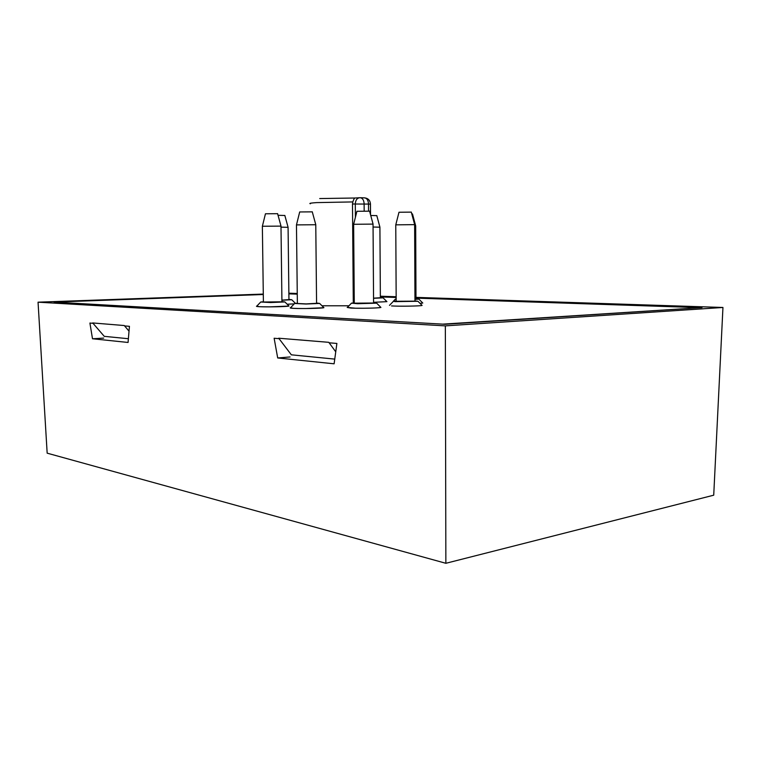<?xml version="1.0" encoding="UTF-8"?>
<svg xmlns="http://www.w3.org/2000/svg" width="761" height="761" viewBox="0 0 761 761"><rect width="100%" height="100%" fill="white"/><g stroke="black" fill="none" stroke-linecap="round" stroke-linejoin="round"><path stroke-width="1.14" d="M287.192 304.238L294.25 303.858L287.192 304.238M259.444 306.693C267.063 307.111 286.802 306.693 288.828 306.074L270.003 306.864C260.015 306.854 255.553 306.616 256.6 306.15L259.444 306.693M293.575 308.367C301.679 308.804 321.637 308.386 323.72 307.729L305.713 308.538C294.45 308.547 289.323 308.291 290.331 307.758L293.575 308.367M351.002 308.081C359.506 308.519 378.807 308.119 380.757 307.482L380.757 307.482C376.295 308.091 367.877 308.329 355.492 308.215L347.178 307.444L351.002 308.081M393.427 306.017C401.941 306.417 420.215 306.055 421.936 305.465L421.936 305.465C420.091 306.122 398.678 306.445 391.544 305.922L393.427 306.017M420.024 303.363L422.783 303.04L420.024 303.363M373.575 302.307L386.921 301.651L373.575 302.307M321.979 305.77L348.966 305.789M370.464 204.091L352.495 204.005L353.294 302.964M352.495 204.005L352.819 201.922L316.614 202.607C310.84 202.987 308.757 203.368 310.383 203.758M129.028 331.168L124.271 325.537L92.718 322.949L104.257 336.343L128.381 338.721M335.744 351.81L328.8 342.326L278.716 338.217L291.339 354.816L334.754 359.106M415.982 298.008L702.013 307.577L445.166 324.281L54.088 302.098L263.296 294.507L54.088 302.098L442.74 324.138L698.094 307.825M698.094 307.596L415.982 298.122M396.167 297.456L380.357 296.923M297.266 294.136L288.876 293.851M359.363 197.746L355.187 198.012C354.512 197.898 353.722 199.201 352.819 201.922M353.665 224.181L356.919 211.292L369.58 211.168M373.042 224.105L353.637 224.286L354.274 303.173L373.575 303.021M354.265 302.897L351.506 303.144L357.594 303.706L376.647 303.154L373.575 302.745M278.041 215.296L284.842 215.487M288.077 227.33L280.999 227.139M281.912 300.234L291.748 299.739L288.942 299.406M281.912 300.129L288.952 299.634M296.495 224.79L299.691 211.958L312.276 211.853M315.767 224.733L296.467 224.895L297.37 303.496L306.226 303.905L316.576 303.306M297.37 303.22L294.631 303.468L305.998 304.029L319.63 303.43L316.576 303.03M262.393 226.15L265.456 213.784L277.594 213.698M280.99 226.112L262.364 226.255L263.401 302.031L281.931 301.822M263.392 301.775L260.738 302.012L270.631 302.526L284.88 301.936L281.931 301.575M370.74 215.477L376.809 215.639M379.91 227.197L373.061 227.025M373.546 298.293L383.097 297.836L380.367 297.522M373.546 298.179L380.367 297.741M414.954 299.396L418.816 299.083L415.991 298.74M396.177 298.978L395.444 299.073L396.177 299.358M414.954 299.225L415.991 298.978M415.677 225.95L414.64 225.817M411.768 213.87L412.491 213.993M395.796 224.752L398.992 212.252L411.301 212.119M414.64 224.647L395.768 224.837L396.186 301.28L414.964 301.156M396.186 301.014L393.485 301.251L395.054 301.632L417.932 301.27L414.964 300.89M411.273 212.043L414.64 224.562L414.964 301.299M38.05 302.184L47.163 453.166L445.86 563.292L713.723 495.192L722.95 307.473L445.347 325.879L38.05 302.184L263.287 294.079M288.876 293.746L297.266 294.031M380.357 296.809L396.167 297.342M288.866 293.204L297.256 293.48M380.357 296.21L396.158 296.733M415.982 297.38L722.95 307.473M124.595 325.917L129.437 326.317L128.067 342.46L92.5 338.769L89.912 323.054L93.032 323.311M329.142 342.802L336.885 343.439L334.117 363.806L277.698 357.965L274.131 338.255L279.059 338.664M445.86 563.292L445.347 325.879M277.698 357.965L290.074 356.957M92.5 338.769L103.686 338.103M319.772 198.554L355.054 198.012M355.406 217.285L355.301 203.843C355.549 200.095 357.071 198.05 359.867 197.708L360.058 197.708C362.502 197.993 363.853 200.01 364.119 203.729L364.177 210.949M370.531 214.716L370.464 203.986C370.074 200.257 368.058 198.212 364.414 197.85C366.859 198.136 368.219 200.143 368.486 203.853L368.533 211.006M369.808 201.227L368.914 199.905M364.414 197.85L360.381 197.717M319.706 198.554L355.083 198.012M369.551 211.082L373.042 224.01L373.584 303.182M376.647 303.154L380.919 307.434M351.278 303.382L347.416 307.396M284.823 215.411L288.077 227.254L288.952 299.767M291.748 299.739L295.42 303.363M312.248 211.767L315.767 224.638L316.576 303.468M319.63 303.43L323.901 307.682M294.402 303.706L290.578 307.701M277.575 213.613L280.99 226.027L281.931 301.974M284.88 301.936L288.999 306.027M260.528 302.231L256.828 306.103M376.79 215.582L379.91 227.12L380.367 297.865M383.097 297.836L386.921 301.651M395.273 299.254L393.294 301.289M412.472 213.927L415.677 225.874L415.991 299.102M418.816 299.083L422.783 303.04M393.285 301.451L389.489 305.361M417.932 301.27L422.089 305.418"/></g></svg>
